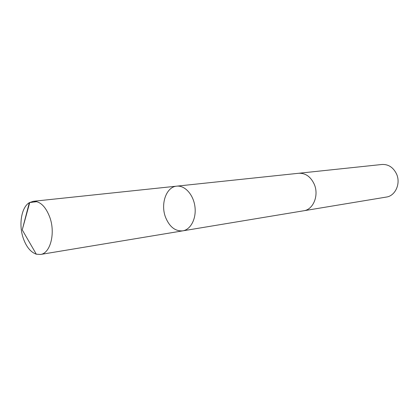 <?xml version="1.0" encoding="UTF-8"?>
<svg xmlns="http://www.w3.org/2000/svg" width="419" height="419" viewBox="0 0 419 419"><rect width="100%" height="100%" fill="white"/><g stroke="black" fill="none" stroke-linecap="round" stroke-linejoin="round"><path stroke-width="0.63" d="M298.412 173.304L298.695 173.272C305.467 172.979 310.641 176.619 314.224 184.192C319.168 195.217 313.365 209.61 303.78 210.762L182.763 230.853C190.818 229.633 196.579 218.336 194.908 206.447C193.348 194.536 184.789 185.182 176.698 186.156C166.217 186.848 160.294 204.1 165.599 217.419C169.564 226.925 175.283 231.398 182.763 230.853C190.818 229.633 196.579 218.336 194.908 206.447C193.348 194.536 184.789 185.182 176.698 186.156L33.242 201.303C40.193 201.157 45.734 206.541 49.871 217.466C55.607 233.399 50.275 253.5 40.46 254.474L36.312 254.192C30.613 252.186 26.245 246.801 23.197 238.034C18.556 224.516 21.427 207.258 29.32 202.681L33.242 201.303M176.698 186.156L298.695 173.272C305.467 172.974 310.641 176.614 314.229 184.187C319.168 195.217 313.37 209.615 303.78 210.767L303.503 210.809M298.695 173.272L381.95 164.478C388.34 164.169 393.179 167.291 396.474 173.838C401.009 183.36 395.421 195.93 386.37 197.061L303.78 210.767M36.872 201.654L29.744 202.55L22.238 229.869L36.312 254.192M182.763 230.853L40.46 254.474M22.238 229.869L29.32 202.681"/></g></svg>
